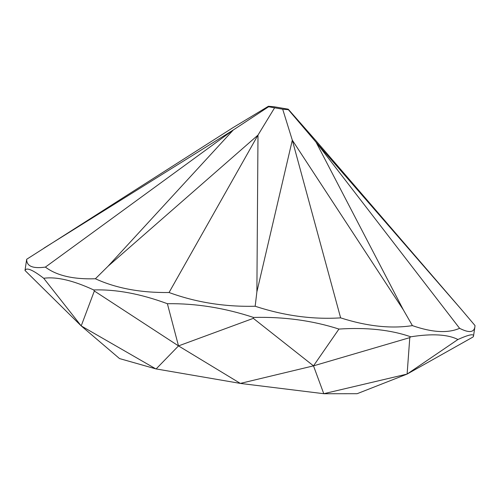 <?xml version="1.0" encoding="UTF-8"?>
<svg xmlns="http://www.w3.org/2000/svg" width="500" height="500" viewBox="0 0 500 500"><rect width="100%" height="100%" fill="white"/><g stroke="black" fill="none" stroke-linecap="round" stroke-linejoin="round"><path stroke-width="0.75" d="M410.737 336.812L409.787 337.631L407.113 374.075L472.075 337.55L473.325 336.731L473.512 336.081C473.825 333.556 468.631 334.7 457.919 339.506C447.775 334.356 432.044 333.462 410.737 336.812C390.844 329.844 366.912 327.262 338.95 329.062C312.456 320.55 283.975 316.675 253.494 317.438C224.556 307.894 195.85 303.312 167.381 303.706C140.512 293.794 115.962 289.212 93.719 289.956C73.131 280.413 56.469 276.519 43.719 278.281C32.669 269.769 26.425 267.162 25 270.469L26.675 259.275C26.562 266.231 32.806 268.837 45.394 267.094C56.606 275.587 73.269 279.481 95.394 278.762C116.1 288.281 140.65 292.869 169.056 292.512C195.987 302.381 224.694 306.962 255.169 306.244C284.113 315.744 312.594 319.619 340.625 317.869C367.056 326.331 390.981 328.913 412.406 325.619C432.188 332.531 447.912 333.425 459.594 328.312C468.875 333.044 473.969 332.581 474.881 326.931L475 325.544L461.681 309.825L316.1 142.25L403.369 309.9L412.406 325.619M409.787 337.631L313.5 365.856L338.95 329.062M253.494 317.438L253.325 318.35L313.5 365.856L323.769 393.706L407.113 374.075L457.919 339.506M253.325 318.35L178.506 345.906L167.381 303.706M93.719 289.956L94.344 291L178.506 345.906L240.35 383.413L313.5 365.856M94.344 291L81.206 325.906L43.719 278.281M25 270.469L81.206 325.906L155.744 368.85L156.137 368.931L178.506 345.906M459.594 328.312L316.1 142.25L288.375 109.694L282.688 109.194L292.306 140.162L256.881 291.85L255.169 306.244M282.688 109.194L268.581 106.769L268.425 106.263L274.113 106.762L288.219 109.188L315.438 140.131L461.681 309.825M268.425 106.263L232.6 127.888L26.675 259.275M45.394 267.094L233.263 130.006L44.013 248.094M268.581 106.769L233.263 130.006L108.031 266.25L95.394 278.762M169.056 292.512L257.994 135.094L108.031 266.25M274.494 107.981L257.994 135.094L256.881 291.85M340.625 317.869L292.306 140.162L403.369 309.9M155.744 368.85L119.525 358.575L81.206 325.906M407.113 374.075L357.137 393.7L324.15 393.738M288.219 109.188L288.375 109.694M323.769 393.706L240.894 383.494M240.35 383.413L156.137 368.931M474.881 326.931L473.512 336.081"/></g></svg>
